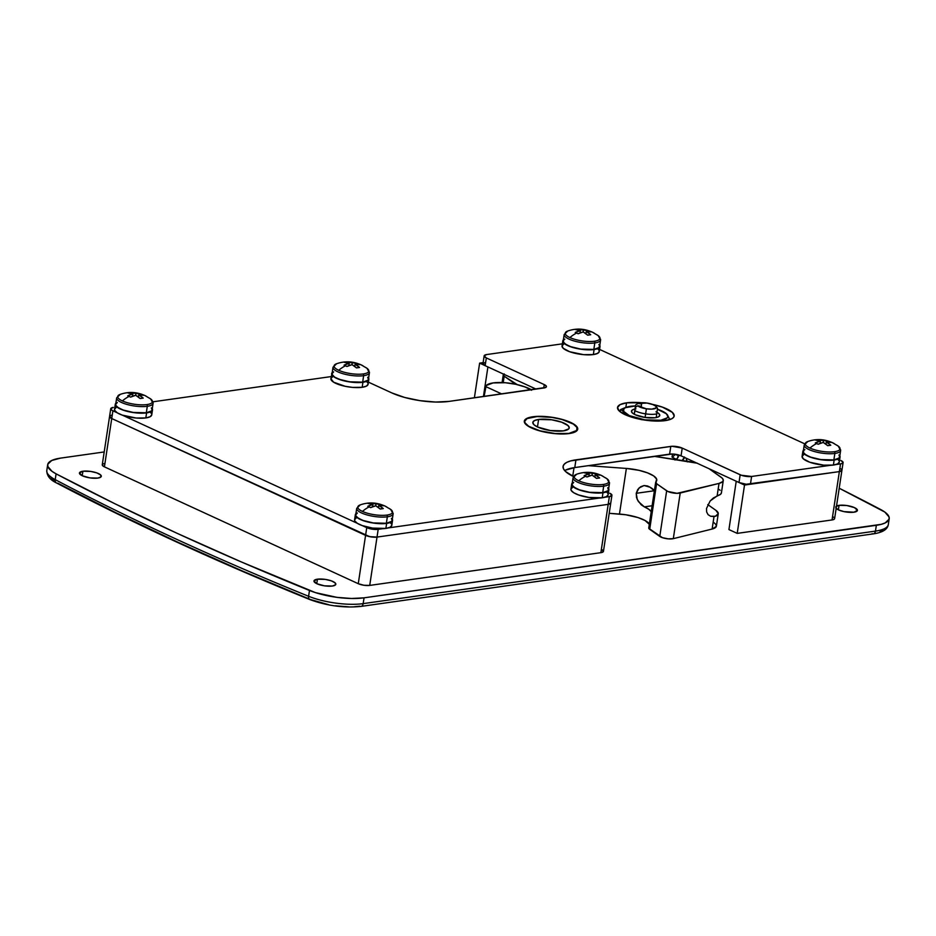 <?xml version="1.0" encoding="UTF-8"?>
<svg xmlns="http://www.w3.org/2000/svg" width="936" height="936" viewBox="0 0 936 936"><rect width="100%" height="100%" fill="white"/><g stroke="black" fill="none" stroke-linecap="round" stroke-linejoin="round"><path stroke-width="1.4" d="M538.598 419.445L537.463 426.956L538.598 419.445L551.655 419.784L561.67 422.195L568.082 425.611L569.217 427.869L568.737 428.863L563.425 430.876A18.416 5.417 -171.4 0 1 543.371 429.074A18.416 5.417 -171.4 0 1 532.806 422.405A18.416 5.417 -171.4 0 1 538.598 419.445A18.416 5.417 -171.4 0 1 558.652 421.247A18.416 5.417 -171.4 0 1 569.217 427.916A18.416 5.417 -171.4 0 1 563.425 430.876L550.356 430.537L537.673 427.05L533.941 424.722L532.795 422.452L534.433 420.603L538.598 419.445M568.948 433.415L568.948 433.415A26.594 7.816 -171.4 0 1 539.967 430.817A26.594 7.816 -171.4 0 1 524.71 421.188A26.594 7.816 -171.4 0 1 533.075 416.906A26.594 7.816 -171.4 0 1 562.045 419.515A26.594 7.816 -171.4 0 1 577.301 429.144A26.594 7.816 -171.4 0 1 568.948 433.415L576.623 430.513L576.985 427.483L573.405 424.102L561.939 419.48L551.947 417.397L537.182 416.532L527.062 418.579L524.71 421.258L525.026 422.85L528.618 426.231L540.072 430.841L555.223 433.543L568.948 433.415M317.456 579.185L316.777 583.69L317.456 579.185L325.295 579.396L331.297 580.835L335.146 582.882L335.544 584.836L332.35 586.041A11.045 3.253 -171.4 0 1 320.323 584.965A11.045 3.253 -171.4 0 1 313.981 580.963A11.045 3.253 -171.4 0 1 317.456 579.185A11.045 3.253 -171.4 0 1 329.484 580.273A11.045 3.253 -171.4 0 1 335.825 584.263A11.045 3.253 -171.4 0 1 332.35 586.041L324.511 585.842L316.906 583.748L313.981 580.987L317.456 579.185M836.515 506.06A11.045 3.253 -171.4 0 1 839.054 505.346L838.375 509.839L839.054 505.346L846.893 505.545L854.51 507.64L857.434 510.389L853.96 512.203A11.045 3.253 -171.4 0 1 836.164 508.412M82.918 471.229L82.239 475.734L82.918 471.229L90.769 471.44L96.771 472.879L100.62 474.926L101.018 476.88L97.824 478.085A11.045 3.253 -171.4 0 1 85.784 477.009A11.045 3.253 -171.4 0 1 79.455 473.008A11.045 3.253 -171.4 0 1 82.918 471.229A11.045 3.253 -171.4 0 1 94.957 472.317A11.045 3.253 -171.4 0 1 101.299 476.307A11.045 3.253 -171.4 0 1 97.824 478.085L89.985 477.886L82.368 475.792L79.443 473.031L82.918 471.229M328.665 604.703L310.717 599.613L242.869 571.206L178.016 542.295L116.298 512.94L57.821 483.198A4.095 2.983 -62.2 0 1 56.464 482.941A4.095 2.983 -62.2 0 1 55.212 479.641A40.915 12.028 -171.4 0 1 46.8 470.492A40.915 12.028 8.6 0 0 55.212 479.641L56.09 473.838L55.212 479.641A2045.616 601.497 8.6 0 0 308.599 596.279L309.477 590.476A2045.616 601.497 -171.4 0 1 56.09 473.838A40.915 12.028 -171.4 0 1 47.677 464.712A40.915 12.028 -171.4 0 1 60.536 458.125L104.2 451.948L60.536 458.125L51.691 460.5L47.771 464.268L47.853 466.526L52.077 471.393L56.09 473.838L114.672 503.626L176.518 533.04L241.5 562.01L315.49 592.64L336.866 597.343L351.48 598.49L364.045 597.835L881.314 524.312L885.187 522.931L889.106 519.164L889.024 516.906L884.801 512.039L839.218 488.241A2045.616 601.497 -171.4 0 1 880.788 509.594A40.915 12.028 -171.4 0 1 889.2 518.72A40.915 12.028 -171.4 0 1 876.342 525.307L875.464 531.11A40.915 12.028 8.6 0 0 888.322 524.523C887.585 529.39 882.566 532.502 873.276 533.883A4.095 2.785 -98.1 0 0 875.464 531.11L363.168 603.626L364.045 597.835A40.915 12.028 -171.4 0 1 309.477 590.476L308.599 596.279A40.915 12.028 8.6 0 0 363.168 603.626L364.045 597.835L876.342 525.307L875.464 531.11A4.095 2.785 81.9 0 1 873.323 533.883A4.095 2.785 81.9 0 1 872.118 533.695M602.246 549.806L603.24 551.784L600.877 552.673L369.72 585.409L363.905 585.257L358.266 583.701L104.422 466.853L102.363 465.309L102.983 463.999M103.779 463.694L104.832 463.484M835.86 506.551L839.054 505.346A11.045 3.253 -171.4 0 1 851.093 506.423A11.045 3.253 -171.4 0 1 857.423 510.424A11.045 3.253 -171.4 0 1 853.96 512.203L843.991 511.618L838.504 509.898L835.708 507.803M833.414 517.082L834.116 517.608M834.514 518.123L834.409 519.059L832.045 519.948L737.205 533.38L728.933 529.565L736.234 481.233L728.933 529.565L737.205 533.38L744.518 485.047L737.205 533.38L832.045 519.948A8.178 2.41 8.6 0 0 834.62 518.638L841.92 470.305A8.178 2.41 -171.4 0 1 839.358 471.615L832.045 519.948L839.358 471.615L841.932 470.281L839.358 471.615L746.226 484.251L738.995 482.508L681.057 455.832L672.294 454.007L574.774 467.567L565.531 470.129M880.074 531.566L882.437 529.998M50.415 476.623L54.218 480.999M335.369 605.791L348.508 606.82M354.498 606.727L359.822 606.224A4.095 2.785 81.9 0 0 360.98 606.411A4.095 2.785 -98.1 0 0 363.168 603.626A4.095 2.785 81.9 0 1 360.98 606.411L873.276 533.883M474.388 397.812L479.63 363.121L487.913 366.935L483.432 396.536L487.913 366.935L479.63 363.121L474.388 397.812M483.14 362.63L479.63 363.121L483.14 362.63M843.09 462.571A8.178 2.41 -171.4 0 0 840.926 460.512L843.102 462.548A8.178 2.41 -171.4 0 1 840.528 463.893L839.358 471.615L744.518 485.047L736.234 481.233L744.518 485.047L839.358 471.615A8.178 2.41 8.6 0 0 841.92 470.305L843.09 462.571L841.569 463.671L835.942 464.537L840.528 463.893L839.358 471.615L750.438 484.204L751.608 476.471L741.359 475.254L682.227 448.098L672.036 446.285L570.691 460.886L566.701 462.396L564.127 464.303L563.062 466.514L563.566 468.959L565.59 471.545L573.897 476.728M841.827 469.79L840.727 468.749L841.827 469.79M611.933 495.296A8.178 2.41 -171.4 0 1 609.359 496.618L600.877 552.673A8.178 2.41 8.6 0 0 603.451 551.362L611.933 495.296A8.178 2.41 -171.4 0 0 609.769 493.237L611.933 495.273L609.359 496.618L608.189 504.352L610.763 503.006L608.189 504.352A8.178 2.41 8.6 0 0 610.763 503.03A8.178 2.41 -171.4 0 1 608.189 504.352L377.021 537.077L608.189 504.352L600.877 552.673L369.72 585.409L377.021 537.077L371.218 536.925L365.578 535.369L358.266 583.701A8.178 2.41 8.6 0 0 369.72 585.409L377.021 537.077A8.178 2.41 -171.4 0 1 365.578 535.369L111.735 418.532L365.578 535.369L358.266 583.701L104.422 466.853L111.735 418.532L109.57 416.485L102.258 464.794A8.178 2.41 8.6 0 0 104.422 466.853L111.735 418.532A8.178 2.41 -171.4 0 1 109.57 416.461A8.178 2.41 -171.4 0 1 112.144 415.151L111.091 415.362L112.144 415.151M572.738 476.178L574.025 467.672L572.738 476.178M109.57 416.485L111.091 415.362L109.57 416.485A8.178 2.41 8.6 0 0 111.735 418.532L109.57 416.485L110.74 408.728L113.314 407.417A8.178 2.41 -171.4 0 0 110.74 408.728L111.946 410.284L117.164 412.764L112.905 410.799A8.178 2.41 -171.4 0 1 110.74 408.728M888.322 524.546A40.915 12.028 -171.4 0 1 875.464 531.11L363.168 603.626A40.915 12.028 -171.4 0 1 308.599 596.279A2045.616 601.497 -171.4 0 1 55.212 479.641A4.095 2.983 117.8 0 0 56.464 482.941M310.717 599.613A4.095 2.469 -67.9 0 1 309.722 599.52A4.095 2.469 -67.9 0 1 308.599 596.279A4.095 2.469 112.1 0 0 309.722 599.52M532.795 416.777L526.699 418.474L524.3 421.188L525.973 424.511L531.449 427.927L539.908 430.934L550.052 433.052L560.348 433.965L569.217 433.543A27.004 7.944 -171.4 0 1 539.803 430.899A27.004 7.944 -171.4 0 1 524.312 421.13A27.004 7.944 -171.4 0 1 532.795 416.777A27.004 7.944 -171.4 0 1 562.22 419.422A27.004 7.944 -171.4 0 1 577.711 429.203A27.004 7.944 -171.4 0 1 569.217 433.543L575.312 431.847L577.711 429.133L576.049 425.81L570.574 422.393L562.115 419.398L551.959 417.28L541.675 416.356L532.795 416.777M626.535 402.843L625.845 407.394L626.535 402.843L620.065 404.644L617.514 407.523L619.293 411.044L625.096 414.671L634.07 417.854L644.834 420.1L655.75 421.071L665.157 420.627A28.642 8.424 -171.4 0 1 633.953 417.819A28.642 8.424 -171.4 0 1 617.526 407.452A28.642 8.424 -171.4 0 1 626.535 402.843A28.642 8.424 -171.4 0 1 641.687 402.749L626.535 402.843M484.158 355.867A8.178 2.41 -171.4 0 1 486.732 354.545L484.158 355.891L486.322 357.926L485.152 365.66L486.322 357.926L544.261 384.602L543.757 387.995L544.261 384.602A8.178 2.41 -171.4 0 1 546.425 386.662A8.178 2.41 -171.4 0 1 543.851 387.984L449.023 401.404A40.915 12.028 -171.4 0 1 391.786 392.898L368.41 382.145L391.786 392.898L404.609 397.437L419.983 400.655L435.579 402.047L449.023 401.404L545.7 387.469L546.332 386.159L544.261 384.602L486.322 357.926A8.178 2.41 -171.4 0 1 484.158 355.867L482.988 363.601A8.178 2.41 8.6 0 0 485.152 365.66L536.047 389.084L485.152 365.66L482.988 363.624L485.562 362.279M608.189 504.352L377.021 537.077L369.638 536.644L111.735 418.532L112.905 410.799L111.735 418.532L365.578 535.369A8.178 2.41 8.6 0 0 377.021 537.077L378.191 529.343L370.808 528.91L362.478 525.681L366.748 527.647L365.578 535.369L366.748 527.647A8.178 2.41 -171.4 0 0 378.191 529.343L382.777 528.688L378.191 529.343L377.021 537.077L608.189 504.352M670.34 419.398L669.31 418.649A28.642 8.424 8.6 0 1 670.34 419.398M486.732 354.545L562.349 343.84L486.732 354.545M599.578 349.409L804.644 443.804L599.578 349.409M830.29 465.332L751.608 476.471L830.29 465.332M609.359 496.618L604.773 497.262L609.359 496.618M599.122 498.069L388.428 527.892L599.122 498.069M357.213 523.259L122.429 415.186L357.213 523.259M152.954 401.801L331.192 376.576L152.954 401.801M652.474 404.375A28.642 8.424 -171.4 0 1 674.166 416.017A28.642 8.424 -171.4 0 1 665.157 420.627L671.627 418.825L673.429 417.491L674.177 415.947L672.399 412.425L662.419 407.125L647.068 403.065A9.816 2.89 -171.4 0 1 656.089 406.458A9.816 2.89 -171.4 0 1 646.378 408.81L645.641 413.864A13.911 4.095 8.6 0 0 656.768 413.899L657.505 408.236M750.438 484.204L751.608 476.471A8.178 2.41 -171.4 0 1 740.165 474.774L738.995 482.508A8.178 2.41 8.6 0 0 750.438 484.204M740.165 474.774L738.995 482.508L681.057 455.832L682.227 448.098L740.165 474.774M670.784 446.402A8.178 2.41 -171.4 0 1 682.227 448.098L681.057 455.832A8.178 2.41 8.6 0 0 669.614 454.135L670.784 446.402L669.614 454.135L574.774 467.567L575.944 459.833L670.784 446.402M573.475 476.529A40.915 12.028 -171.4 0 1 563.086 466.409A40.915 12.028 -171.4 0 1 575.944 459.833L574.774 467.567A40.915 12.028 8.6 0 0 564.689 470.609M504.223 373.909L503.287 375.16L504.188 376.202L503.229 382.59L504.188 376.202A8.178 2.41 -171.4 0 1 503.264 374.821A8.178 2.41 -171.4 0 1 503.697 374.201M652.427 504.715L648.812 528.337L662.442 537.685L668.222 538.855L673.312 538.656L712.132 529.039L716.321 526.406L715.993 524.628L714.051 522.721M649.362 523.996A25.366 7.453 8.6 0 0 619.468 514.063L609.207 513.314L625.856 514.777L638.013 517.573L645.044 520.498L649.724 524.686M697.507 463.261L654.124 456.323L689.832 461.647A20.452 6.014 -171.4 0 1 696.712 463.039M651.362 511.828L648.859 509.324L644.319 506.867L652.123 505.768L644.319 506.867L641.172 504.785L637.299 499.625L636.234 493.307L654.393 490.745A25.366 7.453 8.6 0 0 647.478 485.983L644.085 485.527L640.61 486.779L637.755 489.493L636.234 493.307L636.527 497.578L638.375 501.544L644.319 506.867A25.366 7.453 -171.4 0 1 651.234 511.618M655.668 482.332L648.765 527.951A8.178 2.41 8.6 0 0 649.701 529.32L656.592 483.701L666.666 490.803L659.763 536.422L649.701 529.32L656.592 483.701A8.178 2.41 -171.4 0 1 655.668 482.332A8.178 2.41 -171.4 0 1 655.937 481.841L656.616 479.068L653.679 475.921L647.525 472.867L639.077 470.352L626.371 468.433L588.206 465.66L626.371 468.433L619.468 514.063L626.371 468.433A25.366 7.453 -171.4 0 1 656.779 480.332A25.366 7.453 -171.4 0 1 655.937 481.841L656.592 483.701L667.824 491.458L677.056 493.33L719.023 483.409L717.14 495.893L710.131 501.006L706.528 508.47L706.633 511.933L708.072 514.648L710.635 516.251L714.016 516.543L712.132 529.039L673.312 538.656L680.215 493.026L719.023 483.409L722.756 481.584L723.259 479.922L722.112 478.062L709.102 468.749L720.942 477.103A20.452 6.014 -171.4 0 1 723.271 480.531A20.452 6.014 -171.4 0 1 719.023 483.409L717.14 495.893L720.603 494.243L721.422 492.816M715.923 510.354L707.768 504.598L715.923 510.354A20.452 6.014 -171.4 0 1 718.251 513.782A20.452 6.014 -171.4 0 1 715.35 516.262L718.263 513.688L715.923 510.354M523.949 386.545A25.366 7.453 -171.4 0 1 531.379 389.75L523.949 386.545M516.742 384.497A8.178 2.41 -171.4 0 1 514.262 383.304L504.188 376.202L517.386 384.708M514.262 383.304L514.156 383.947L514.262 383.304M718.251 513.782L716.379 526.161A20.452 6.014 8.6 0 1 712.132 529.039L714.016 516.543L715.35 516.262L710.635 516.251L708.072 514.648L706.633 511.933L706.528 508.47L710.131 501.006L713.396 497.964L718.509 495.378A20.452 6.014 8.6 0 0 721.41 492.909L723.271 480.531M654.393 490.745L636.234 493.307L639.054 487.972L644.085 485.527L649.982 487.2L654.521 490.944M720.147 490.335L719.07 489.469M673.312 538.656L680.215 493.026A8.178 2.41 -171.4 0 1 666.666 490.803L659.763 536.422A8.178 2.41 8.6 0 0 673.312 538.656M566.912 331.367A17.562 5.16 -171.4 0 0 569.895 337.568A17.562 5.16 8.6 0 0 594.454 341.219A17.562 5.16 -171.4 0 1 569.895 337.568A32.725 21.926 114.7 0 1 576.646 333.052A32.175 15.409 -125.8 0 1 578.085 333.766A32.666 21.879 -65.3 0 1 583.21 331.941L578.085 333.766A32.175 15.409 -125.8 0 0 576.646 333.052A32.175 15.409 -125.8 0 0 575.242 332.455A32.666 21.879 114.7 0 1 580.367 330.63L580.027 332.912L580.367 330.63A32.666 22.265 81.9 0 0 575.582 329.624A32.175 23.517 -102.2 0 1 578.635 329.191A32.666 22.265 -98.1 0 1 583.42 330.197L583.163 331.952A32.666 22.265 81.9 0 1 587.668 335.182A32.175 15.07 142.3 0 1 590.721 334.749A32.666 22.265 -98.1 0 0 586.264 331.508L585.924 333.731L586.264 331.508A32.666 21.879 -65.3 0 1 591.061 331.929A32.175 23.856 119.4 0 0 589.668 331.204A32.175 23.856 119.4 0 1 591.061 331.929L586.264 331.508L590.721 334.749L587.668 335.182L583.21 331.941L583.42 330.197A32.666 21.879 114.7 0 1 588.217 330.619L587.773 331.484L588.217 330.619A32.175 23.856 119.4 0 1 589.668 331.204A32.725 21.926 114.7 0 1 592.348 332.14C589.762 331.157 580.507 326.582 567.789 331.005A17.562 5.16 8.6 0 0 569.895 337.568A32.725 21.926 -65.3 0 1 576.646 333.052A32.175 15.409 -125.8 0 0 575.242 332.455L580.367 330.63L575.582 329.624L577.102 329.343L588.217 330.619A32.175 23.856 119.4 0 1 589.668 331.204A32.725 21.926 -65.3 0 1 592.348 332.14A32.725 21.926 -65.3 0 1 595.331 333.965A17.562 5.16 -171.4 0 1 597.683 335.252A17.562 5.16 -171.4 0 1 594.454 341.219A1.837 1.252 81.9 0 1 594.805 342.95A18.416 5.417 8.6 0 0 600.538 339.241M564.829 339.148L563.671 340.002L563.425 342.096L565.906 344.436L570.749 346.671L580.753 349.081L593.822 349.42A18.416 5.417 8.6 0 0 599.613 346.449L600.584 339.99A18.416 5.417 -171.4 0 1 594.805 342.95L593.822 349.42L598.993 347.56L599.531 345.618L598.865 344.542M599.251 344.553L599.929 345.653L599.391 347.642L594.103 349.537A18.825 5.534 -171.4 0 1 573.592 347.701A18.825 5.534 -171.4 0 1 562.805 340.891A18.825 5.534 -171.4 0 1 563.378 339.815L562.793 340.938L563.952 343.243L570.515 346.73L580.741 349.198L594.103 349.537L593.342 354.568L594.103 349.537A18.825 5.534 -171.4 0 0 600.011 346.519L599.262 351.538A18.825 5.534 8.6 0 1 593.342 354.568L583.631 354.662L569.755 351.76L563.191 348.274L562.033 345.957L563.706 344.062M562.805 340.891L562.045 345.91A18.825 5.534 8.6 0 0 572.832 352.72A18.825 5.534 8.6 0 0 593.342 354.568L597.624 353.363L599.262 351.445M599.789 345.314A18.825 5.534 -171.4 0 1 600.011 346.519M598.022 349.105L599.005 350.31M564.244 335.228A18.416 5.417 8.6 0 0 575.886 341.453A18.416 5.417 8.6 0 0 594.805 342.95A18.416 5.417 -171.4 0 1 574.739 341.149A18.416 5.417 -171.4 0 1 564.186 334.48L563.203 340.95A18.416 5.417 8.6 0 0 573.768 347.607A18.416 5.417 8.6 0 0 593.822 349.42L594.805 342.95A1.837 1.252 -98.1 0 0 594.454 341.219A17.562 5.16 8.6 0 0 598.174 335.591L600.584 339.99M578.635 329.191L578.799 330.139L578.635 329.191M806.961 441.862A17.562 5.16 -171.4 0 0 809.944 448.063A17.562 5.16 8.6 0 0 834.502 451.714A17.562 5.16 -171.4 0 1 809.944 448.063A32.725 21.926 114.7 0 1 816.695 443.547A32.175 15.409 -125.8 0 1 818.134 444.261A32.666 21.879 -65.3 0 1 823.259 442.435A32.666 22.265 81.9 0 1 827.716 445.676A32.175 15.07 142.3 0 1 830.77 445.243A32.666 22.265 -98.1 0 0 826.312 442.003L825.973 444.226L826.312 442.003A32.666 21.879 -65.3 0 1 831.11 442.424A32.175 23.856 119.4 0 0 829.717 441.698A32.175 23.856 119.4 0 1 831.11 442.424L826.312 442.003L830.77 445.243L827.716 445.676L823.259 442.435L818.134 444.261A32.175 15.409 -125.8 0 0 816.695 443.547A32.175 15.409 -125.8 0 0 815.291 442.95A32.666 21.879 114.7 0 1 820.416 441.125L820.076 443.407L820.416 441.125A32.666 22.265 81.9 0 0 815.63 440.119A32.175 23.517 -102.2 0 1 818.684 439.686A32.666 22.265 -98.1 0 1 823.469 440.692L823.212 442.447L823.469 440.692A32.666 21.879 114.7 0 1 828.266 441.113L827.822 441.979L828.266 441.113A32.175 23.856 119.4 0 1 829.717 441.698A32.725 21.926 114.7 0 1 832.396 442.634C829.811 441.652 820.556 437.077 807.838 441.5A17.562 5.16 8.6 0 0 809.944 448.063A32.725 21.926 -65.3 0 1 816.695 443.547A32.175 15.409 -125.8 0 0 815.291 442.95L820.416 441.125L815.63 440.119L817.151 439.838L828.266 441.113A32.175 23.856 119.4 0 1 829.717 441.698A32.725 21.926 -65.3 0 1 832.396 442.634A32.725 21.926 -65.3 0 1 835.38 444.46A17.562 5.16 -171.4 0 1 837.732 445.747A17.562 5.16 -171.4 0 1 834.502 451.714A1.837 1.252 81.9 0 1 834.853 453.445A18.416 5.417 8.6 0 0 840.587 449.736M804.878 449.643L803.72 450.497L803.474 452.591L805.954 454.931L810.798 457.166L820.802 459.576L833.871 459.915A18.416 5.417 8.6 0 0 839.662 456.943L840.633 450.485A18.416 5.417 -171.4 0 1 834.853 453.445L833.871 459.915L839.042 458.055L839.58 456.113L838.913 455.036M839.288 455.048L839.978 456.148L839.44 458.137L834.152 460.032A18.825 5.534 -171.4 0 1 813.641 458.195A18.825 5.534 -171.4 0 1 802.854 451.386A18.825 5.534 -171.4 0 1 803.427 450.31L802.842 451.433L804.001 453.738L810.564 457.224L820.79 459.693L834.152 460.032L833.391 465.063L834.152 460.032A18.825 5.534 -171.4 0 0 840.06 457.014L839.299 462.033A18.825 5.534 8.6 0 1 833.391 465.063L823.68 465.157L809.804 462.255L803.24 458.769L802.082 456.452L803.755 454.568M802.854 451.386L802.093 456.405A18.825 5.534 8.6 0 0 812.881 463.215A18.825 5.534 8.6 0 0 833.391 465.063L837.673 463.858L839.311 461.939M839.838 455.809A18.825 5.534 -171.4 0 1 840.06 457.014M838.071 459.599L839.054 460.805M804.293 445.723A18.416 5.417 8.6 0 0 815.935 451.948A18.416 5.417 8.6 0 0 834.853 453.445A18.416 5.417 -171.4 0 1 814.788 451.643A18.416 5.417 -171.4 0 1 804.235 444.974L803.252 451.445A18.416 5.417 8.6 0 0 813.817 458.102A18.416 5.417 8.6 0 0 833.871 459.915L834.853 453.445A1.837 1.252 -98.1 0 0 834.502 451.714A17.562 5.16 8.6 0 0 838.223 446.086L840.633 450.485M818.684 439.686L818.848 440.634L818.684 439.686M575.792 474.587A17.562 5.16 -171.4 0 0 578.776 480.788A17.562 5.16 8.6 0 0 603.334 484.438A17.562 5.16 -171.4 0 1 578.776 480.788A32.725 21.926 114.7 0 1 585.526 476.272A32.175 15.409 -125.8 0 1 586.966 476.986A32.666 21.879 -65.3 0 1 592.102 475.16A32.666 22.265 81.9 0 1 596.548 478.401A32.175 15.07 142.3 0 1 599.602 477.98A32.666 22.265 -98.1 0 0 595.156 474.727L594.816 476.95L595.156 474.727A32.666 21.879 -65.3 0 1 599.941 475.149A32.175 23.856 119.4 0 0 598.549 474.435A32.175 23.856 119.4 0 1 599.941 475.149L595.156 474.727L599.602 477.98L596.548 478.401L592.102 475.16L586.966 476.986A32.175 15.409 -125.8 0 0 585.526 476.272A32.175 15.409 -125.8 0 0 584.122 475.675A32.666 21.879 114.7 0 1 589.259 473.85L588.908 476.131L589.259 473.85A32.666 22.265 81.9 0 0 584.462 472.844A32.175 23.517 -102.2 0 1 587.515 472.411A32.666 22.265 -98.1 0 1 592.312 473.417L592.043 475.172L592.312 473.417A32.666 21.879 114.7 0 1 597.098 473.838L596.665 474.704L597.098 473.838A32.175 23.856 119.4 0 1 598.549 474.435A32.725 21.926 114.7 0 1 601.228 475.359C598.642 474.376 589.399 469.813 576.67 474.224A17.562 5.16 8.6 0 0 578.776 480.788A32.725 21.926 -65.3 0 1 585.526 476.272A32.175 15.409 -125.8 0 0 584.122 475.675L589.259 473.85L584.462 472.844L585.983 472.563L597.098 473.838A32.175 23.856 119.4 0 1 598.549 474.435A32.725 21.926 -65.3 0 1 601.228 475.359A32.725 21.926 -65.3 0 1 604.211 477.185A17.562 5.16 -171.4 0 1 606.563 478.471A17.562 5.16 -171.4 0 1 603.334 484.438A1.837 1.252 81.9 0 1 603.685 486.17A18.416 5.417 8.6 0 0 609.418 482.461M573.721 482.368L572.083 484.216L572.305 485.316L574.786 487.656L579.63 489.891L589.645 492.301L602.714 492.64A18.416 5.417 8.6 0 0 608.494 489.68L609.476 483.21A18.416 5.417 -171.4 0 1 603.685 486.17L602.714 492.64L607.873 490.78L608.458 489.867L607.745 487.761M608.131 487.773L608.809 488.885L608.271 490.862L602.983 492.769A18.825 5.534 -171.4 0 1 582.485 490.92A18.825 5.534 -171.4 0 1 571.685 484.111A18.825 5.534 -171.4 0 1 572.259 483.034L571.674 484.158L572.844 486.474L579.396 489.961L589.633 492.418L602.983 492.769L602.222 497.788L602.983 492.769A18.825 5.534 -171.4 0 0 608.903 489.739L608.143 494.758A18.825 5.534 8.6 0 1 602.222 497.788L588.873 497.449L578.635 494.98L573.686 492.699L571.147 490.312L570.913 489.177L572.586 487.293M571.685 484.111L570.925 489.13A18.825 5.534 8.6 0 0 581.724 495.951A18.825 5.534 8.6 0 0 602.222 497.788L606.505 496.595L608.154 494.664M608.669 488.545A18.825 5.534 -171.4 0 1 608.903 489.739M606.902 492.324L607.885 493.529M573.125 478.448A18.416 5.417 8.6 0 0 584.766 484.672A18.416 5.417 8.6 0 0 603.685 486.17A18.416 5.417 -171.4 0 1 583.631 484.368A18.416 5.417 -171.4 0 1 573.066 477.711L572.083 484.169A18.416 5.417 8.6 0 0 582.648 490.838A18.416 5.417 8.6 0 0 602.714 492.64L603.685 486.17A1.837 1.252 -98.1 0 0 603.334 484.438A17.562 5.16 8.6 0 0 607.054 478.822L609.476 483.21M587.515 472.411L587.691 473.359L587.515 472.411M335.743 364.092A17.562 5.16 -171.4 0 0 338.727 370.293A17.562 5.16 8.6 0 0 363.285 373.944A17.562 5.16 -171.4 0 1 338.727 370.293A32.725 21.926 114.7 0 1 345.489 365.777A32.175 15.409 -125.8 0 1 346.917 366.491A32.666 21.879 -65.3 0 1 352.053 364.666A32.666 22.265 81.9 0 1 356.499 367.906A32.175 15.07 142.3 0 1 359.553 367.485A32.666 22.265 -98.1 0 0 355.107 364.233L354.767 366.456L355.107 364.233A32.666 21.879 -65.3 0 1 359.892 364.654A32.175 23.856 119.4 0 0 358.5 363.94A32.175 23.856 119.4 0 1 359.892 364.654L355.107 364.233L359.553 367.485L356.499 367.906L352.053 364.666L346.917 366.491A32.175 15.409 -125.8 0 0 345.489 365.777A32.175 15.409 -125.8 0 0 344.074 365.18A32.666 21.879 114.7 0 1 349.21 363.355L348.859 365.637L349.21 363.355A32.666 22.265 81.9 0 0 344.413 362.349A32.175 23.517 -102.2 0 1 347.467 361.916A32.666 22.265 -98.1 0 1 352.264 362.922L351.995 364.677L352.264 362.922A32.666 21.879 114.7 0 1 357.049 363.344L356.616 364.209L357.049 363.344A32.175 23.856 119.4 0 1 358.5 363.94A32.725 21.926 114.7 0 1 361.179 364.865C358.593 363.882 349.35 359.319 336.621 363.73A17.562 5.16 8.6 0 0 338.727 370.293A32.725 21.926 -65.3 0 1 345.489 365.777A32.175 15.409 -125.8 0 0 344.074 365.18L349.21 363.355L344.413 362.349L345.934 362.068L357.049 363.344A32.175 23.856 119.4 0 1 358.5 363.94A32.725 21.926 -65.3 0 1 361.179 364.865A32.725 21.926 -65.3 0 1 364.162 366.69A17.562 5.16 -171.4 0 1 366.514 367.977A17.562 5.16 -171.4 0 1 363.285 373.944A1.837 1.252 81.9 0 1 363.636 375.675A18.416 5.417 8.6 0 0 369.369 371.966M333.672 371.873L332.034 373.721L332.257 374.821L334.737 377.161L339.581 379.396L349.596 381.806L362.665 382.145A18.416 5.417 8.6 0 0 368.445 379.185L369.427 372.715A18.416 5.417 -171.4 0 1 363.636 375.675L362.665 382.145L367.825 380.285L368.41 379.373L367.696 377.266M368.082 377.278L368.761 378.39L368.222 380.367L362.934 382.274A18.825 5.534 -171.4 0 1 342.436 380.425A18.825 5.534 -171.4 0 1 331.636 373.616A18.825 5.534 -171.4 0 1 332.21 372.54L330.876 378.635A18.825 5.534 8.6 0 0 341.675 385.456A18.825 5.534 8.6 0 0 362.173 387.293L362.934 382.274L362.173 387.293A18.825 5.534 8.6 0 0 368.094 384.263L368.854 379.244A18.825 5.534 -171.4 0 1 362.934 382.274L353.223 382.356L342.506 380.449L334.398 377.185L331.625 373.663M368.62 378.05A18.825 5.534 -171.4 0 1 368.854 379.244M366.853 381.829L367.836 383.035M368.105 384.17L366.456 386.1L362.173 387.293L352.462 387.387L345.197 386.299L333.637 382.204L330.864 378.682L332.537 376.798M333.076 367.953A18.416 5.417 8.6 0 0 344.717 374.178A18.416 5.417 8.6 0 0 363.636 375.675A18.416 5.417 -171.4 0 1 343.582 373.873A18.416 5.417 -171.4 0 1 333.017 367.204L332.046 373.675A18.416 5.417 8.6 0 0 342.599 380.344A18.416 5.417 8.6 0 0 362.665 382.145L363.636 375.675A1.837 1.252 -98.1 0 0 363.285 373.944A17.562 5.16 8.6 0 0 367.006 368.316L369.427 372.715M347.467 361.916L347.642 362.864L347.467 361.916M359.447 505.218A17.562 5.16 -171.4 0 0 362.431 511.419A17.562 5.16 8.6 0 0 386.989 515.069A17.562 5.16 -171.4 0 1 362.431 511.419A32.725 21.926 114.7 0 1 369.182 506.902A32.175 15.409 -125.8 0 1 370.621 507.616A32.666 21.879 -65.3 0 1 375.745 505.791A32.666 22.265 81.9 0 1 380.203 509.032A32.175 15.07 142.3 0 1 383.257 508.599A32.666 22.265 -98.1 0 0 378.799 505.358L378.472 507.581L378.799 505.358A32.666 21.879 -65.3 0 1 383.596 505.779A32.175 23.856 119.4 0 0 382.204 505.066A32.175 23.856 119.4 0 1 383.596 505.779L378.799 505.358L383.257 508.599L380.203 509.032L375.745 505.791L370.621 507.616A32.175 15.409 -125.8 0 0 369.182 506.902A32.175 15.409 -125.8 0 0 367.778 506.306A32.666 21.879 114.7 0 1 372.914 504.481L372.563 506.762L372.914 504.481A32.666 22.265 81.9 0 0 368.117 503.474A32.175 23.517 -102.2 0 1 371.171 503.041A32.666 22.265 -98.1 0 1 375.956 504.048L375.699 505.803L375.956 504.048A32.666 21.879 114.7 0 1 380.753 504.469L380.308 505.335L380.753 504.469A32.175 23.856 119.4 0 1 382.204 505.066A32.725 21.926 114.7 0 1 384.883 505.99C382.297 505.007 373.055 500.432 360.325 504.855A17.562 5.16 8.6 0 0 362.431 511.419A32.725 21.926 -65.3 0 1 369.182 506.902A32.175 15.409 -125.8 0 0 367.778 506.306L372.914 504.481L368.117 503.474L369.638 503.194L380.753 504.469A32.175 23.856 119.4 0 1 382.204 505.066A32.725 21.926 -65.3 0 1 384.883 505.99A32.725 21.926 -65.3 0 1 387.867 507.815A17.562 5.16 -171.4 0 1 390.218 509.102A17.562 5.16 -171.4 0 1 386.989 515.069A1.837 1.252 81.9 0 1 387.34 516.801A18.416 5.417 8.6 0 0 393.073 513.092M357.376 512.998L355.738 514.847L355.961 515.947L358.441 518.287L363.285 520.521L373.3 522.931L386.357 523.271A18.416 5.417 8.6 0 0 392.149 520.299L393.132 513.841A18.416 5.417 -171.4 0 1 387.34 516.801L386.357 523.271L391.529 521.41L392.114 520.498L391.4 518.392M391.786 518.404L392.465 519.515L391.927 521.492L386.638 523.399A18.825 5.534 -171.4 0 1 366.14 521.551A18.825 5.534 -171.4 0 1 355.341 514.741A18.825 5.534 -171.4 0 1 355.914 513.665L355.329 514.788L356.499 517.105L363.051 520.58L373.277 523.048L386.638 523.399L385.878 528.419L386.638 523.399A18.825 5.534 -171.4 0 0 392.558 520.369L391.798 525.389A18.825 5.534 8.6 0 1 385.878 528.419L372.516 528.079L362.29 525.611L357.341 523.329L354.802 520.942L354.568 519.808L356.242 517.924M355.341 514.741L354.58 519.761A18.825 5.534 8.6 0 0 365.379 526.582A18.825 5.534 8.6 0 0 385.878 528.419L390.16 527.225L391.81 525.295M392.324 519.176A18.825 5.534 -171.4 0 1 392.558 520.369M390.558 522.955L391.54 524.16M356.78 509.079A18.416 5.417 8.6 0 0 368.421 515.303A18.416 5.417 8.6 0 0 387.34 516.801A18.416 5.417 -171.4 0 1 367.286 514.999A18.416 5.417 -171.4 0 1 356.721 508.33L355.738 514.8A18.416 5.417 8.6 0 0 366.304 521.469A18.416 5.417 8.6 0 0 386.357 523.271L387.34 516.801A1.837 1.252 -98.1 0 0 386.989 515.069A17.562 5.16 8.6 0 0 390.71 509.441L393.132 513.841M371.171 503.041L371.335 503.989L371.171 503.041M119.398 394.723A17.562 5.16 -171.4 0 0 122.382 400.924A17.562 5.16 8.6 0 0 146.94 404.574A17.562 5.16 -171.4 0 1 122.382 400.924A32.725 21.926 114.7 0 1 129.133 396.408A32.175 15.409 -125.8 0 1 130.572 397.121A32.666 21.879 -65.3 0 1 135.708 395.296A32.666 22.265 81.9 0 1 140.154 398.537A32.175 15.07 142.3 0 1 143.208 398.104A32.666 22.265 -98.1 0 0 138.75 394.863L138.423 397.086L138.75 394.863A32.666 21.879 -65.3 0 1 143.547 395.284A32.175 23.856 119.4 0 0 142.155 394.559A32.175 23.856 119.4 0 1 143.547 395.284L138.75 394.863L143.208 398.104L140.154 398.537L135.708 395.296L130.572 397.121A32.175 15.409 -125.8 0 0 129.133 396.408A32.175 15.409 -125.8 0 0 127.729 395.811A32.666 21.879 114.7 0 1 132.865 393.986L132.514 396.267L132.865 393.986A32.666 22.265 81.9 0 0 128.068 392.98A32.175 23.517 -102.2 0 1 131.122 392.547A32.666 22.265 -98.1 0 1 135.919 393.553L135.65 395.308L135.919 393.553A32.666 21.879 114.7 0 1 140.704 393.974L140.271 394.84L140.704 393.974A32.175 23.856 119.4 0 1 142.155 394.559A32.725 21.926 114.7 0 1 144.834 395.495C142.249 394.512 133.006 389.938 120.276 394.36A17.562 5.16 8.6 0 0 122.382 400.924A32.725 21.926 -65.3 0 1 129.133 396.408A32.175 15.409 -125.8 0 0 127.729 395.811L132.865 393.986L128.068 392.98L129.589 392.699L140.704 393.974A32.175 23.856 119.4 0 1 142.155 394.559A32.725 21.926 -65.3 0 1 144.834 395.495A32.725 21.926 -65.3 0 1 147.818 397.32A17.562 5.16 -171.4 0 1 150.169 398.607A17.562 5.16 -171.4 0 1 146.94 404.574A1.837 1.252 81.9 0 1 147.291 406.306A18.416 5.417 8.6 0 0 153.024 402.597M117.328 402.503L115.69 404.352L115.912 405.452L118.392 407.792L123.236 410.026L133.251 412.437L146.308 412.776A18.416 5.417 8.6 0 0 152.1 409.804L153.083 403.346A18.416 5.417 -171.4 0 1 147.291 406.306L146.308 412.776L151.48 410.916L152.065 409.991L151.351 407.897M151.737 407.909L152.416 409.02L151.878 410.998L146.589 412.893A18.825 5.534 -171.4 0 1 126.091 411.056A18.825 5.534 -171.4 0 1 115.292 404.247A18.825 5.534 -171.4 0 1 115.865 403.17L115.28 404.293L116.45 406.598L123.002 410.085L133.228 412.554L146.589 412.893L145.829 417.924L146.589 412.893A18.825 5.534 -171.4 0 0 152.509 409.874L151.749 414.894A18.825 5.534 8.6 0 1 145.829 417.924L136.118 418.018L122.242 415.116L117.292 412.834L114.754 410.448L114.52 409.313L116.193 407.429M115.292 404.247L114.531 409.266A18.825 5.534 8.6 0 0 125.33 416.087A18.825 5.534 8.6 0 0 145.829 417.924L150.111 416.731L151.761 414.8M152.275 408.669A18.825 5.534 -171.4 0 1 152.509 409.874M150.509 412.46L151.492 413.665M116.731 398.584A18.416 5.417 8.6 0 0 128.372 404.808A18.416 5.417 8.6 0 0 147.291 406.306A18.416 5.417 -171.4 0 1 127.237 404.504A18.416 5.417 -171.4 0 1 116.672 397.835L115.69 404.305A18.416 5.417 8.6 0 0 126.255 410.962A18.416 5.417 8.6 0 0 146.308 412.776L147.291 406.306A1.837 1.252 -98.1 0 0 146.94 404.574A17.562 5.16 8.6 0 0 150.661 398.947L153.083 403.346M131.122 392.547L131.286 393.494L131.122 392.547M672.048 457.096L677.184 459.822L672.048 457.096A35.123 10.331 8.6 0 0 674.903 454.217A35.123 10.331 -171.4 0 1 672.048 457.096L672.516 454.018L672.048 457.096M678.214 457.002A38.867 11.431 8.6 0 0 677.278 454.627A38.867 11.431 -171.4 0 1 678.214 457.002M635.953 408.833L632.724 409.734L631.449 411.173L632.338 412.94L635.24 414.753L645.103 417.468L655.27 417.725A14.321 4.212 -171.4 0 1 639.662 416.321A14.321 4.212 -171.4 0 1 631.449 411.138A14.321 4.212 -171.4 0 1 635.017 408.997M669.649 419.632L667.462 414.87L664.97 412.647A22.499 6.622 -171.4 0 1 660.793 420.264L666.748 420.369L660.793 420.264A22.499 6.622 -171.4 0 1 631.028 416.321A22.499 6.622 -171.4 0 1 627.307 406.949A22.499 6.622 -171.4 0 1 630.431 406.294A22.499 6.622 -171.4 0 1 635.474 405.931L625.353 407.71L623.938 408.751L623.622 411.325L629.308 415.596L644.81 419.854L660.793 420.264L667.286 417.807L667.871 416.59L666.479 413.829L657.411 409.243A22.499 6.622 -171.4 0 1 664.97 412.647M668.854 417.514L665.917 413.279M657.669 421.095L660.886 420.416L657.669 421.095M635.848 418.322L642.166 419.773L635.86 418.322M620.533 409.594L622.966 410.939L625.201 414.718L622.183 410.272L620.533 409.594L620.194 411.817L620.533 409.594L625.447 407.523L620.533 409.594M627.05 407.031L625.447 407.523M656.99 412.32A14.321 4.212 -171.4 0 1 659.775 415.42A14.321 4.212 -171.4 0 1 655.27 417.725L658.499 416.824L659.775 415.385L658.885 413.63L655.984 411.817M674.985 460.021L677.43 458.219L678.378 454.896A38.867 11.431 -171.4 0 1 678.424 456.218A38.867 11.431 -171.4 0 1 675.804 459.564M687.41 461.881L685.936 458.078L687.41 461.881M684.45 457.4A44.998 13.233 -171.4 0 1 682.18 460.512L684.508 457.014M635.661 404.972L638.036 403.428A9.816 2.89 -171.4 0 1 647.068 403.065L638.036 403.428L641.605 403.966L641.312 406.353L637.744 405.815L635.368 407.359L634.362 414.32L634.912 410.647A13.911 4.095 8.6 0 0 645.641 413.864A13.911 4.095 -171.4 0 1 634.912 410.647L634.327 414.297L635.368 407.359L637.744 405.815L646.378 408.81A9.816 2.89 -171.4 0 1 637.744 405.815L641.312 406.353L641.605 403.966L641.242 406.341L641.605 403.966L638.036 403.428L635.661 404.972L634.257 414.262L635.661 404.972M645.103 417.468L645.641 413.864L645.103 417.468M634.222 414.238L635.509 405.709L634.222 414.238M656.768 413.899L656.206 417.573L656.768 413.899A13.911 4.095 -171.4 0 1 645.641 413.864L646.378 408.81L651.83 409.126L656.183 407.909L655.832 406.177L652.404 404.352M657.201 410.81L657.517 408.283M531.531 390.265L525.014 386.942L515.701 384.263L505.311 382.73L493.038 382.929L486.158 385.562L484.099 396.443L485.597 386.521A24.547 7.219 -171.4 0 1 504.633 382.684A24.547 7.219 -171.4 0 1 530.887 389.821M485.597 386.521L501.719 393.939L485.597 386.521M577.301 429.144L577.091 430.501M47.677 464.712L46.8 470.504C46.753 475.675 49.994 479.829 56.511 482.953C132.608 523.002 217.023 561.869 309.757 599.531C326.91 605.814 343.98 608.107 360.98 606.411M889.2 518.72L888.322 524.523M524.71 421.188L524.511 422.545M502.094 382.543L503.264 374.821M592.348 332.14L598.174 335.591M564.186 334.48L567.789 331.005M832.396 442.634L838.223 446.086M804.235 444.974L807.838 441.5M601.228 475.359L607.054 478.822M573.066 477.711L576.67 474.224M361.179 364.865L367.006 368.316M333.017 367.204L336.621 363.73M384.883 505.99L390.71 509.441M356.721 508.33L360.325 504.855M144.834 395.495L150.661 398.947M116.672 397.835L120.276 394.36M626.675 407.137L627.307 406.949M657.517 408.213L656.089 406.458"/></g></svg>
